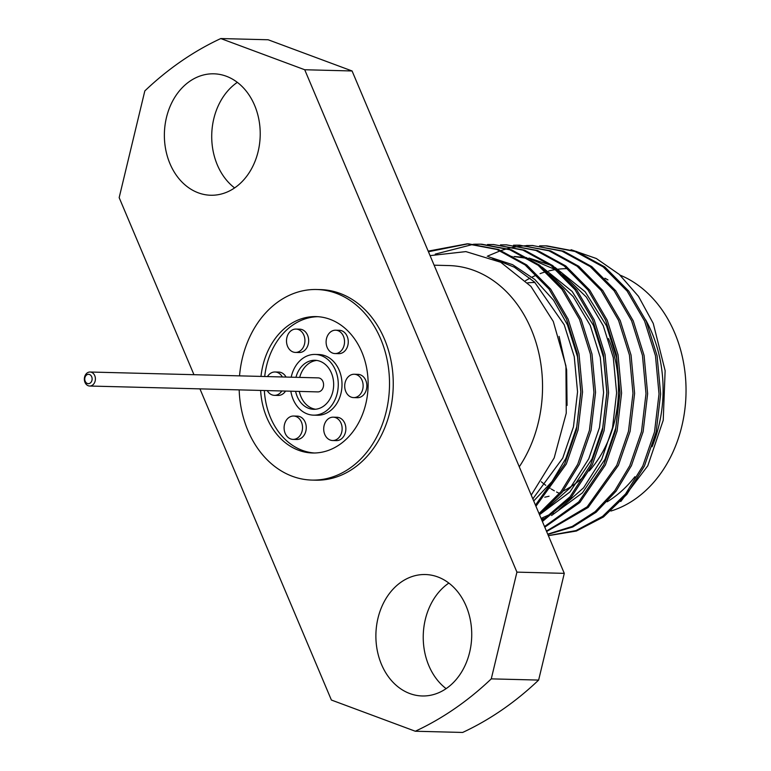 <?xml version="1.0" encoding="UTF-8"?>
<svg xmlns="http://www.w3.org/2000/svg" width="771" height="771" viewBox="0 0 771 771"><rect width="100%" height="100%" fill="white"/><g stroke="black" fill="none" stroke-linecap="round" stroke-linejoin="round"><path stroke-width="1.16" d="M94.756 375.66A7.006 5.532 91.5 0 1 89.696 386.03A7.006 5.532 91.5 0 1 84.993 382.387A7.006 5.532 91.5 0 1 90.053 372.017A7.006 5.532 91.5 0 1 94.756 375.66M90.053 372.017L318.23 377.886A7.006 5.532 91.5 0 1 322.933 381.529A7.006 5.532 91.5 0 1 317.864 391.899L89.696 386.03M85.186 381.231A4.674 3.691 -88.5 0 0 90.168 383.091A4.674 3.691 -88.5 0 0 91.691 376.749A4.674 3.691 -88.5 0 0 86.709 374.889A4.674 3.691 -88.5 0 0 85.186 381.231M295.601 391.321A24.527 19.352 -88.5 0 0 297.23 396.573A24.527 19.352 -88.5 0 0 313.691 409.314A24.527 19.352 -88.5 0 0 331.405 373.019A24.527 19.352 -88.5 0 0 314.944 360.279A24.527 19.352 -88.5 0 0 295.958 377.308M316.814 360.433A24.527 19.352 -88.5 0 0 299.688 377.405M299.331 391.417A24.527 19.352 -88.5 0 0 300.96 396.67A24.527 19.352 -88.5 0 0 315.551 409.247M260.627 390.425A68.214 53.816 -88.5 0 0 266.795 417.554A68.214 53.816 -88.5 0 0 312.563 452.991A68.214 53.816 -88.5 0 0 361.84 352.039A68.214 53.816 -88.5 0 0 316.071 316.602A68.214 53.816 -88.5 0 0 260.983 376.412M317.931 316.688A68.214 53.816 -88.5 0 0 264.713 376.508M264.357 390.521A68.214 53.816 -88.5 0 0 270.525 417.651A68.214 53.816 -88.5 0 0 314.433 452.991M290.831 391.205A30.368 23.959 -88.5 0 0 293.153 399.378A30.368 23.959 -88.5 0 0 313.537 415.155L317.267 415.251A30.368 23.959 -88.5 0 0 339.211 370.311A30.368 23.959 -88.5 0 0 318.828 354.535L315.098 354.438A30.368 23.959 -88.5 0 0 291.187 377.192M313.537 415.155A30.368 23.959 -88.5 0 0 335.472 370.215A30.368 23.959 -88.5 0 0 315.098 354.438M353.629 397.605L357.358 397.701A11.681 9.213 -88.5 0 0 365.791 380.421A11.681 9.213 -88.5 0 0 357.956 374.349L354.226 374.253A11.681 9.213 -88.5 0 0 345.784 391.543A11.681 9.213 -88.5 0 0 353.629 397.605A11.681 9.213 -88.5 0 0 362.062 380.325A11.681 9.213 -88.5 0 0 354.226 374.253M335.019 353.561L338.748 353.658A11.681 9.213 -88.5 0 0 347.191 336.368A11.681 9.213 -88.5 0 0 339.346 330.296L335.616 330.2A11.681 9.213 -88.5 0 0 327.183 347.49A11.681 9.213 -88.5 0 0 335.019 353.561A11.681 9.213 -88.5 0 0 343.461 336.272A11.681 9.213 -88.5 0 0 335.616 330.2M267.229 390.598A11.681 9.213 -88.5 0 0 274.409 395.34L278.138 395.436A11.681 9.213 -88.5 0 0 285.559 391.07M274.409 395.34A11.681 9.213 -88.5 0 0 281.82 390.974M293.019 439.383L296.748 439.48A11.681 9.213 -88.5 0 0 305.181 422.2A11.681 9.213 -88.5 0 0 297.346 416.128L293.616 416.032A11.681 9.213 -88.5 0 0 285.174 433.321A11.681 9.213 -88.5 0 0 293.019 439.383A11.681 9.213 -88.5 0 0 301.451 422.103A11.681 9.213 -88.5 0 0 293.616 416.032M295.409 352.424L299.138 352.52A11.681 9.213 -88.5 0 0 307.581 335.231A11.681 9.213 -88.5 0 0 299.746 329.169L296.006 329.072A11.681 9.213 -88.5 0 0 287.573 346.352A11.681 9.213 -88.5 0 0 295.409 352.424A11.681 9.213 -88.5 0 0 303.851 335.134A11.681 9.213 -88.5 0 0 296.006 329.072M332.629 440.52L336.358 440.617A11.681 9.213 -88.5 0 0 344.791 423.327A11.681 9.213 -88.5 0 0 336.956 417.265L333.226 417.169A11.681 9.213 -88.5 0 0 324.784 434.459A11.681 9.213 -88.5 0 0 332.629 440.52A11.681 9.213 -88.5 0 0 341.061 423.231A11.681 9.213 -88.5 0 0 333.226 417.169M527.643 282.841A107.93 85.147 91.5 0 1 535.007 282.514M234.615 187.922A60.736 47.918 91.5 0 1 217.326 164.917A60.736 47.918 91.5 0 1 237.323 82.352M169.977 163.703A60.736 47.918 91.5 0 1 213.856 73.814A60.736 47.918 91.5 0 1 254.613 105.357A60.736 47.918 91.5 0 1 210.734 195.246A60.736 47.918 91.5 0 1 169.977 163.703M446.13 688.648A60.736 47.918 91.5 0 1 428.84 665.643A60.736 47.918 91.5 0 1 448.838 583.078M381.491 664.419A60.736 47.918 91.5 0 1 425.37 574.53A60.736 47.918 91.5 0 1 466.127 606.083A60.736 47.918 91.5 0 1 422.248 695.972A60.736 47.918 91.5 0 1 381.491 664.419M434.112 265.185L448.924 265.571A122.647 96.761 91.5 0 1 531.219 329.275A122.647 96.761 91.5 0 1 519.278 466.792M430.073 255.625L465.896 251.606L500.736 262.265L530.93 286.398L553.289 321.459L565.943 365.926L566.251 413.189L554.185 457.916L531.238 495.107M645.635 319.792A122.647 96.761 91.5 0 1 651.765 332.368A122.647 96.761 91.5 0 1 652.073 446.766M634.899 476.719A122.647 96.761 91.5 0 1 607.182 501.786M620.761 501.526L647.794 465.79L663.233 420.224L665.132 370.687L653.249 323.435L638.484 296.343L619.2 274.351L596.32 258.507L571.089 249.708M620.048 275.122A122.647 96.761 91.5 0 1 674.721 332.966A122.647 96.761 91.5 0 1 610.95 511.028M239.53 375.863A95.315 75.192 91.5 0 1 316.765 289.51A95.315 75.192 91.5 0 1 380.72 339.018A95.315 75.192 91.5 0 1 311.87 480.082A95.315 75.192 91.5 0 1 247.905 430.565A95.315 75.192 91.5 0 1 239.174 389.875M316.765 289.51L320.495 289.607A95.315 75.192 91.5 0 1 384.459 339.115A95.315 75.192 91.5 0 1 315.599 480.179L311.87 480.082M548.345 535.604L576.004 530.573L602.614 516.358L625.532 493.989L642.802 465.973L654.512 432.001L659.022 393.991L655.466 355.749L644.623 321.131L627.141 291.091L603.192 266.911L574.973 251.462L545.531 245.853L539.555 245.872M548.374 535.672L576.419 531.026L603.5 516.946L626.852 494.404L644.431 466.021L656.14 432.049L660.641 394.039L657.094 355.797L646.252 321.179L628.77 291.139L604.821 266.959L576.602 251.5L546.909 245.882M535.469 505.121L564.7 463.969L576.4 429.996L580.91 391.986L577.363 353.744L566.521 319.127L549.029 289.086L525.08 264.906L496.861 249.457L467.139 243.838L428.175 251.124M535.941 506.248L566.328 464.007L578.028 430.035L582.539 392.025L578.992 353.783L568.14 319.165L550.658 289.125L526.709 264.945L498.49 249.496L468.797 243.877M539.025 513.553L561.047 491.541L577.72 464.306L589.42 430.334L593.93 392.323L590.374 354.082L579.532 319.464L562.049 289.424L538.1 265.243L509.882 249.785L480.439 244.176L474.473 244.195M539.44 514.517L562.175 492.216L579.339 464.344L591.049 430.372L595.559 392.362L592.003 354.12L581.161 319.502L563.678 289.462L539.729 265.282L511.51 249.833L481.817 244.214M542.052 520.704L570.02 496.813L590.731 464.634L602.44 430.661L606.95 392.651L603.394 354.409L592.552 319.792L575.07 289.751L551.12 265.571L522.902 250.122L493.459 244.513L487.484 244.532M542.389 521.504L571.128 497.459L592.359 464.682L604.069 430.71L608.57 392.699L605.023 354.458L594.181 319.84L576.698 289.8L552.749 265.619L524.531 250.161L493.189 244.503M544.519 526.554L578.751 501.892L603.751 464.971L615.46 430.999L619.961 392.988L616.414 354.747L605.572 320.129L588.09 290.089L564.141 265.908L535.912 250.459L506.48 244.85L500.504 244.87M544.789 527.191L579.821 502.519L605.38 465.009L617.089 431.037L621.59 393.027L618.043 354.785L607.201 320.167L589.709 290.127L565.76 265.947L537.541 250.498L506.2 244.841M546.427 531.065L587.165 506.826L616.771 465.308L628.471 431.336L632.981 393.326L629.435 355.084L618.593 320.466L601.101 290.426L577.151 266.246L548.933 250.787L519.49 245.178L513.525 245.197M546.62 531.527L588.186 507.434L618.4 465.347L630.1 431.375L634.61 393.364L631.063 355.123L620.212 320.505L602.729 290.465L578.78 266.284L550.561 250.835L519.22 245.178M547.718 534.139L572.217 526.458L595.154 511.636L614.757 490.732L629.791 465.645L641.491 431.673L646.002 393.663L642.455 355.421L631.603 320.803L614.121 290.763L590.172 266.573L561.953 251.124L532.51 245.515L526.545 245.535M547.834 534.409L572.737 527.007L596.128 512.233L616.116 491.127L631.42 465.684L643.12 431.712L647.63 393.702L644.074 355.46L633.232 320.842L615.75 290.802L591.8 266.621L563.582 251.163L532.241 245.506M467.968 243.858L428.435 251.731M473.654 244.234L435.268 254.102M480.979 244.195L475.283 244.272M520.039 245.197L514.334 245.274M533.05 245.535L527.354 245.612M526.535 245.65L520.83 246.132M520.011 246.228L514.286 247.105M513.467 247.26L507.742 248.561M506.913 248.773L501.169 250.498M500.35 250.777L488.197 255.847M488.13 255.885L487.262 256.319M546.07 245.872L540.375 245.949M193.955 374.687L119.168 197.646L144.823 90.92A369.107 291.197 91.5 0 1 220.795 38.55L304.718 69.747L516.927 572.13L491.272 678.865A369.107 291.197 91.5 0 1 415.299 731.236L331.385 700.029L199.94 388.863M415.299 731.236L462.658 732.45A369.107 291.197 91.5 0 0 538.63 680.08L491.272 678.865M516.927 572.13L564.285 573.354L538.63 680.08M304.718 69.747L352.077 70.971L564.285 573.354M220.795 38.55L268.154 39.764L352.077 70.971M558.676 493.045A107.93 85.147 91.5 0 1 556.566 492.004M554.33 490.809A107.93 85.147 91.5 0 1 551.323 489.055M550.195 488.351A107.93 85.147 91.5 0 1 547.853 486.8M545.762 485.306A107.93 85.147 91.5 0 1 541.319 481.788M525.533 280.702A122.647 96.761 91.5 0 1 530.091 278.129M532.038 277.136A122.647 96.761 91.5 0 1 536.703 274.996M540.066 273.657A122.647 96.761 91.5 0 1 545.907 271.729M548.663 270.978A122.647 96.761 91.5 0 1 556.016 269.503M557.366 269.31A122.647 96.761 91.5 0 1 566.598 268.645M604.946 278.235A122.647 96.761 91.5 0 1 607.953 279.931M608.502 338.594A107.93 85.147 91.5 0 1 589.208 470.965M585.276 475.109A107.93 85.147 91.5 0 1 563.081 491.06M549.048 496.225A107.93 85.147 91.5 0 1 544.76 497.179M533.407 498.336A107.93 85.147 91.5 0 1 532.597 498.336M541.512 519.442L547.217 517.389M551.573 515.51L582.462 492.823L605.023 459.246L615.759 427.963L619.865 392.959L616.559 357.744L606.526 325.873L585.15 291.756L555.053 267.412M550.552 265.147L529.012 258.073M526.766 257.668L514.864 256.541M539.517 514.72L569.836 492.062L592.012 458.909L602.749 427.626L606.854 392.622L603.539 357.416L593.506 325.535L572.13 291.428L542.032 267.084M533.715 500.967L551.988 481.586L565.972 458.244L576.708 426.961L580.814 391.957L577.498 356.742L567.475 324.861L553.549 300.218L534.843 279.497L512.609 264.675L488.698 256.839M567.07 405.43L566.646 369.907L559.071 336.407M541.078 518.401L553.289 512.927M559.071 509.525L583.57 487.821L601.775 459.159L612.511 427.876L616.617 392.873L613.302 357.667L603.279 325.786L586.278 297.008L562.869 274.254M556.932 270.293L530.699 259.095M528.145 258.487L513.91 256.541M512.233 256.473L511.607 256.454M546.051 509.197L570.55 487.484L588.755 458.822L599.491 427.539L603.597 392.545L600.281 357.33L590.258 325.449L573.258 296.671L549.858 273.927M532.819 498.856L562.714 458.157L573.451 426.874L577.556 391.87L574.25 356.655L564.218 324.784L534.505 282.041L514.305 267.19L492.303 258.256M286.051 377.058A11.681 9.213 -88.5 0 0 278.736 372.075L275.006 371.988A11.681 9.213 -88.5 0 0 267.45 376.576M282.321 376.961A11.681 9.213 -88.5 0 0 275.006 371.988M467.149 243.838L468.778 243.877M480.169 244.166L481.798 244.214M545.261 245.843L546.89 245.882"/></g></svg>
